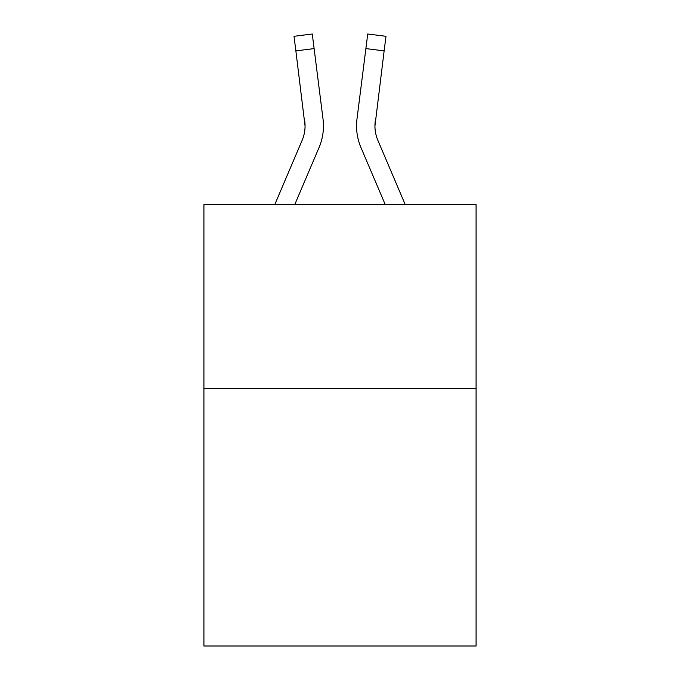 <?xml version="1.0" encoding="UTF-8"?>
<svg xmlns="http://www.w3.org/2000/svg" width="680" height="680" viewBox="0 0 680 680"><rect width="100%" height="100%" fill="white"/><g stroke="black" fill="none" stroke-linecap="round" stroke-linejoin="round"><path stroke-width="1.02" d="M476.085 388.552L476.085 646L203.915 646L203.915 204.655L476.085 204.655L476.085 388.552L203.915 388.552M319.039 147.56L294.729 204.655L319.039 147.56A55.165 55.165 -18.2 0 0 323.017 119.034L314.118 48.595L295.868 50.898L294.024 36.303L312.273 34L314.118 48.595M274.745 204.655L302.124 140.352A36.779 36.779 -25.5 0 0 305.056 126.013L295.868 50.898M323.382 128.622L323.45 126.191M322.736 116.824L323.017 119.034L322.736 116.824M405.254 204.655L377.876 140.352A36.779 36.779 25.5 0 1 374.944 126.013L384.132 50.898L365.882 48.595L367.727 34L385.976 36.303L384.132 50.898M360.961 147.56L385.271 204.655L360.961 147.56A55.165 55.165 18.2 0 1 356.983 119.034L365.882 48.595M302.124 140.352A36.779 36.779 -18.2 0 0 305.056 126.021A36.779 36.779 -18.2 0 1 302.124 140.352A36.779 36.779 -18.2 0 0 305.056 126.021A36.779 36.779 -18.2 0 1 302.124 140.352A36.779 36.779 -18.2 0 0 305.056 126.021A36.779 36.779 -18.2 0 1 302.124 140.352A36.779 36.779 -18.2 0 0 305.056 126.021A36.779 36.779 -18.2 0 1 302.124 140.352A36.779 36.779 -18.2 0 0 305.056 126.021A36.779 36.779 -18.2 0 1 302.124 140.352A36.779 36.779 -18.2 0 0 305.056 126.021A36.779 36.779 -18.2 0 1 302.124 140.352A36.779 36.779 -18.2 0 0 305.056 126.021A36.779 36.779 -18.2 0 1 302.124 140.352A36.779 36.779 -18.2 0 0 305.056 126.021A36.779 36.779 -18.2 0 1 302.124 140.352A36.779 36.779 -18.2 0 0 305.056 126.021A36.779 36.779 -18.2 0 1 302.124 140.352A36.779 36.779 -18.2 0 0 305.056 126.021A36.779 36.779 -18.2 0 1 302.124 140.352A36.779 36.779 -18.2 0 0 305.056 126.021A36.779 36.779 -18.2 0 1 302.124 140.352A36.779 36.779 -18.2 0 0 305.056 126.021A36.779 36.779 -18.2 0 1 302.124 140.352A36.779 36.779 -18.2 0 0 305.056 126.021A36.779 36.779 -18.2 0 1 302.124 140.352A36.779 36.779 -18.2 0 0 305.056 126.021A36.779 36.779 -18.2 0 1 302.124 140.352A36.779 36.779 -18.2 0 0 305.056 126.021A36.779 36.779 -18.2 0 1 302.124 140.352A36.779 36.779 -18.2 0 0 305.056 126.021A36.779 36.779 -18.2 0 1 302.124 140.352A36.779 36.779 -18.2 0 0 304.767 121.337L305.056 126.013M374.944 126.013A36.779 36.779 18.2 0 0 377.876 140.352A36.779 36.779 18.2 0 1 374.944 126.013A36.779 36.779 18.2 0 0 377.876 140.352A36.779 36.779 18.2 0 1 374.944 126.013A36.779 36.779 18.2 0 0 377.876 140.352A36.779 36.779 18.2 0 1 374.944 126.013A36.779 36.779 18.2 0 0 377.876 140.352A36.779 36.779 18.2 0 1 374.944 126.013A36.779 36.779 18.2 0 0 377.876 140.352A36.779 36.779 18.2 0 1 374.944 126.013A36.779 36.779 18.2 0 0 377.876 140.352A36.779 36.779 18.2 0 1 374.944 126.013A36.779 36.779 18.2 0 0 377.876 140.352A36.779 36.779 18.2 0 1 374.944 126.013A36.779 36.779 18.2 0 0 377.876 140.352A36.779 36.779 18.2 0 1 374.944 126.013A36.779 36.779 18.2 0 0 377.876 140.352A36.779 36.779 18.2 0 1 374.944 126.013A36.779 36.779 18.2 0 0 377.876 140.352A36.779 36.779 18.2 0 1 374.944 126.013A36.779 36.779 18.2 0 0 377.876 140.352A36.779 36.779 18.2 0 1 374.944 126.013A36.779 36.779 18.2 0 0 377.876 140.352A36.779 36.779 18.2 0 1 374.944 126.013A36.779 36.779 18.2 0 0 377.876 140.352A36.779 36.779 18.2 0 1 374.944 126.013A36.779 36.779 18.2 0 0 377.876 140.352A36.779 36.779 18.2 0 1 374.944 126.013A36.779 36.779 18.2 0 0 377.876 140.352A36.779 36.779 18.2 0 1 374.944 126.013A36.779 36.779 18.2 0 0 377.876 140.352A36.779 36.779 18.2 0 1 374.944 126.013L374.986 127.746M323.45 125.919L323.382 128.639L323.45 125.919M377.876 140.352A36.779 36.779 18.2 0 1 375.232 121.337M356.618 128.639L356.55 125.919M294.024 36.303L312.273 34M367.727 34L385.976 36.303"/></g></svg>
